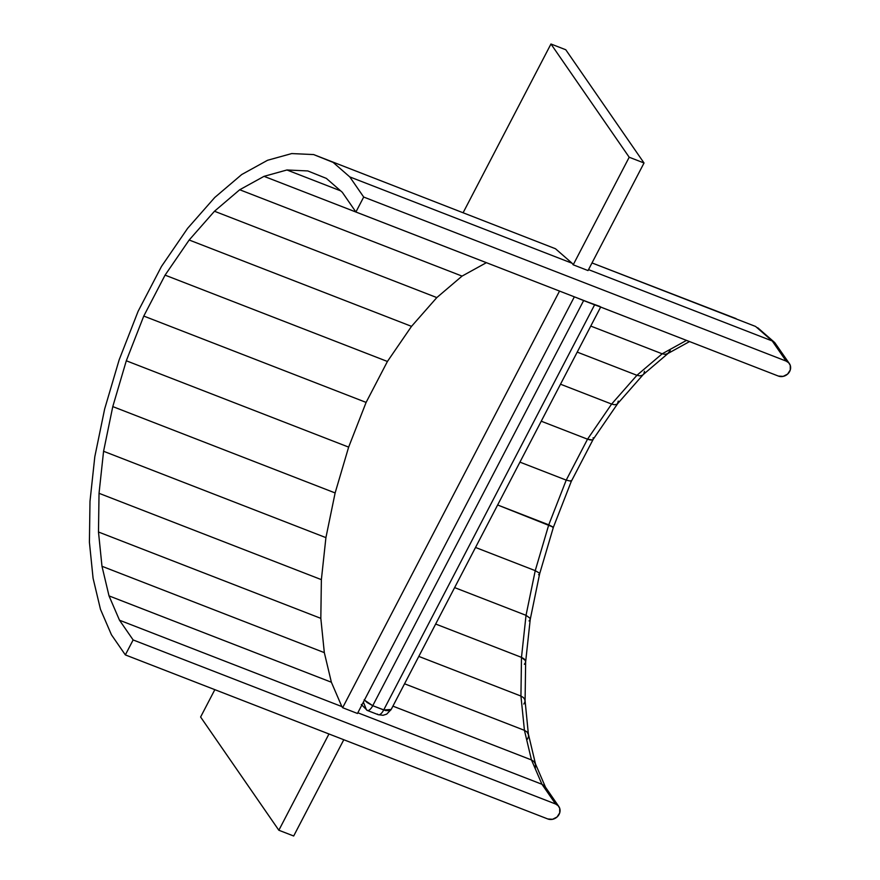 <?xml version="1.0" encoding="UTF-8"?>
<svg xmlns="http://www.w3.org/2000/svg" width="880" height="880" viewBox="0 0 880 880"><rect width="100%" height="100%" fill="white"/><g stroke="black" fill="none" stroke-linecap="round" stroke-linejoin="round"><path stroke-width="1.32" d="M364.155 699.776L367.191 702.548L372.746 705.694A8.69 3.498 111.2 0 1 367.279 710.435A8.69 3.498 111.2 0 1 366.531 709.819A8.69 3.498 111.2 0 1 366.278 709.346L363.385 702.086M755.59 326.458L772.233 340.967L588.511 269.621L772.233 340.967L786.148 361.097A8.69 7.667 -34.6 0 1 789.404 363.638A8.69 7.667 -34.6 0 1 789.668 371.459L789.668 371.459A8.69 7.667 -34.6 0 1 778.36 376.057L355.905 212.003L342.287 192.28L326.359 178.398L307.78 170.94L286.935 169.983L264.033 176.341L239.712 189.75L214.478 211.244L189.178 240.009L165.077 275.132L143.77 316.063L165.077 275.132L387.42 361.471L366.113 402.402L143.77 316.063L126.302 360.778L112.783 406.593L103.576 451.275L99.033 493.306L98.483 532.004L101.981 566.28L109.021 595.892L119.504 620.224L341.847 706.574L342.639 707.707L357.467 713.471L574.354 296.824L357.467 713.471L342.639 707.707L341.847 706.574L119.504 620.224L133.133 639.947L125.345 654.907L111.441 634.777L100.474 609.323L93.082 578.27L89.408 542.212L89.991 501.358L94.809 456.731L104.654 408.98L119.152 359.865L138.105 311.322L161.469 266.453L187.627 228.327L214.753 197.483L241.725 174.526L267.542 160.281L291.72 153.571L313.643 154.572L333.135 162.404L349.789 176.913L572.132 263.263L573.199 264.803L629.2 157.234L550.957 44L565.774 49.753L644.028 162.987L588.027 270.567L573.199 264.803L629.2 157.234L644.028 162.987L588.027 270.567L573.199 264.803L572.132 263.263L349.789 176.913L363.693 197.043L786.148 361.097L363.693 197.043L355.905 212.003L778.36 376.057L783.134 376.387L787.611 374.099L790.284 369.941L790.251 365.321L788.689 362.769L786.148 361.097L772.233 340.967L755.59 326.458L591.998 262.933L736.098 318.626M600.655 307.065L686.51 340.384L600.655 307.065M590.766 326.073L662.167 353.804L686.488 340.395L662.167 353.804L590.766 326.073M577.214 352.11L636.933 375.298L662.167 353.804L636.933 375.298L577.214 352.11M560.505 384.208L611.622 404.063L636.933 375.298L611.622 404.063L560.505 384.208M541.244 421.212L587.532 439.186L611.622 404.063L614.405 404.723L616.638 404.382L617.991 403.117L616.638 404.382L614.405 404.723L611.622 404.063L587.532 439.186L541.244 421.212M519.937 462.132L566.225 480.117L587.532 439.186L566.225 480.117L519.937 462.132M539.572 574.046L539.286 573.034L535.238 570.647L526.031 615.329L454.619 587.598L526.031 615.329L521.488 657.36L435.655 624.03L521.488 657.36L520.938 696.058L524.436 730.334L531.476 759.946L541.959 784.278L555.588 804.001A8.69 7.667 -34.6 0 1 558.844 806.542A8.69 7.667 -34.6 0 1 559.108 814.352L559.108 814.352A8.69 7.667 -34.6 0 1 547.8 818.961L125.345 654.907L547.8 818.961L552.574 819.291L557.051 817.003L559.724 812.845L559.691 808.225L558.129 805.673L555.588 804.001L133.133 639.947L555.588 804.001L541.959 784.278L357.819 712.778L541.959 784.278L531.476 759.946L392.92 706.134L531.476 759.946L524.436 730.334L404.558 683.782L524.436 730.334L520.938 696.058L418.803 656.403L520.938 696.058L521.488 657.36L526.031 615.329L535.238 570.647L548.757 524.832L553.399 527.208L497.629 504.977L548.757 524.832L566.225 480.117L571.318 481.305L566.225 480.117L548.757 524.832L535.238 570.647L539.286 573.034L539.572 574.046L538.582 574.717M535.238 570.647L475.519 547.459L535.238 570.647M530.167 619.674L529.991 618.167L526.031 615.329L529.991 618.167L530.167 619.674L529.056 620.939M525.635 661.54L525.536 662.508L525.404 660.572L523.974 658.768L521.488 657.36L525.404 660.572L525.536 662.508L524.37 664.268M524.986 701.866L524.843 699.589L523.424 697.554L520.938 696.058L523.424 697.554L524.843 699.589L524.986 701.866L523.809 704.044M535.304 768.174L535.469 763.95L533.995 761.563L531.476 759.946L533.995 761.563L535.601 764.412L528.495 734.558L526.933 731.896L524.436 730.334L526.933 731.896L528.374 734.129L528.539 736.692L527.395 739.211M528.374 734.129L525.063 700.557M525.085 700.722L524.843 699.589M558.844 806.542L545.193 786.786L541.959 784.278L544.489 785.939L546.018 788.447L535.282 763.455M639.782 375.87L636.933 375.298L639.782 375.87L642.213 375.32L639.782 375.87M643.159 374.627L642.213 375.32M644.479 371.294L643.863 373.703M665.082 354.332L662.167 353.804L665.082 354.332L667.7 353.606L665.082 354.332M670.241 350.504L667.667 353.639L689.546 341.561M757.724 327.745L774.356 342.243L772.233 340.967L774.785 342.65L776.38 345.257M789.404 363.638L774.785 342.65M590.227 439.956L587.532 439.186L592.24 439.945L590.227 439.956M592.889 439.648L592.24 439.945L592.889 439.648M593.131 437.723L593.263 439.164M553.399 527.208L552.596 527.252M570.801 480.623L571.318 481.305L553.41 527.197L539.594 573.98M618.266 401.093L617.441 403.854M363.693 197.043L355.905 212.003L342.287 192.28L326.359 178.398L307.78 170.94L286.935 169.983L264.033 176.341L239.712 189.75L214.478 211.244L189.178 240.009L411.521 326.359L436.821 297.583L214.478 211.244L436.821 297.583L462.055 276.1L239.712 189.75L462.055 276.1L486.376 262.68L264.033 176.341L486.409 262.68L462.055 276.1L436.821 297.583L411.521 326.359L189.178 240.009L165.077 275.132L387.42 361.471L411.521 326.359L387.42 361.471L366.113 402.402L143.77 316.063L126.302 360.778L348.645 447.117L366.113 402.402L348.645 447.117L126.302 360.778L112.783 406.593L335.126 492.943L348.645 447.117L335.126 492.943L112.783 406.593L103.576 451.275L325.919 537.625L335.126 492.943L325.919 537.625L103.576 451.275L99.033 493.306L321.376 579.645L325.919 537.625L321.376 579.645L99.033 493.306L98.483 532.004L320.826 618.354L321.376 579.645L320.826 618.354L98.483 532.004L101.981 566.28L324.324 652.63L320.826 618.354L324.324 652.63L101.981 566.28L109.021 595.892L331.375 682.231L324.324 652.63L331.375 682.231L109.021 595.892L119.504 620.224L133.133 639.947L125.345 654.907L111.441 634.777L100.474 609.323L93.082 578.27L89.408 542.212L89.991 501.358L94.809 456.731L104.654 408.98L119.152 359.865L138.105 311.322L161.469 266.453L187.627 228.327L214.753 197.483L241.725 174.526L267.542 160.281L291.72 153.571L313.643 154.572L333.135 162.404L349.789 176.913L363.693 197.043M340.626 190.839L286.935 169.983L340.626 190.839M572.132 263.263L555.478 248.743L313.643 154.572L555.478 248.743L572.132 263.263M341.847 706.574L331.375 682.231L341.847 706.574M361.295 704.495L367.279 710.435A8.69 3.498 -68.8 0 0 372.746 705.694L583.638 300.564L575.773 297.374M367.279 710.435L378.246 714.692L383.053 715.297L386.705 714.131L391.171 709.489L383.713 709.951L372.746 705.694L364.43 700.084M576.004 297.473L583.693 300.454A8.69 3.498 111.2 0 1 583.638 300.564L599.874 306.427M600.05 306.801L594.616 304.821A8.69 3.498 -68.8 0 0 594.66 304.722L383.713 709.951A8.69 3.498 111.2 0 1 378.279 714.703A8.69 3.498 111.2 0 1 377.498 714.076M390.709 710.094L391.248 709.313L389.84 710.622L385.528 710.545L372.746 705.694L583.638 300.564L594.616 304.821L383.713 709.951A8.69 3.498 -68.8 0 1 378.246 714.692M342.639 707.707L559.526 291.071L342.639 707.707M200.607 717.013L278.85 830.247L293.678 836L278.85 830.247L328.966 733.975L278.85 830.247L200.607 717.013L214.841 689.656L200.607 717.013M343.794 739.728L293.678 836L343.794 739.728M550.957 44L463.166 212.63L550.957 44L565.774 49.753L644.028 162.987L629.2 157.234L550.957 44M530.222 619.487L539.616 573.925M525.624 662.046L530.244 619.333M525.085 701.008L525.646 661.782M643.368 374.407L617.617 403.678M668.547 353.023L642.961 374.814M571.307 481.349L593.219 439.263M617.804 403.436L593.153 439.373M391.171 709.489L600.732 306.933"/></g></svg>
